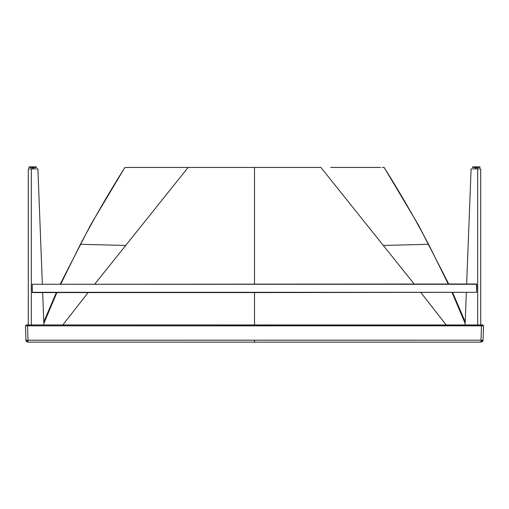 <?xml version="1.0" encoding="UTF-8"?>
<svg xmlns="http://www.w3.org/2000/svg" width="509" height="509" viewBox="0 0 509 509"><rect width="100%" height="100%" fill="white"/><g stroke="black" fill="none" stroke-linecap="round" stroke-linejoin="round"><path stroke-width="0.76" d="M480.719 168.88L480.719 324.946L480.719 168.88L477.684 168.88L477.684 324.946L477.684 168.88L471.099 168.88L466.658 283.997L471.099 168.88L480.719 168.88M466.327 292.586L465.08 324.946L466.327 292.586M37.901 168.88L31.316 168.88L31.316 324.946L31.316 168.88L28.281 168.88L28.281 324.946L28.281 168.88L37.901 168.88L42.342 283.997L37.901 168.88M43.92 324.946L42.673 292.586L43.92 324.946M254.5 292.586L476.736 292.3L32.264 292.3L476.736 292.3L32.551 292.586L254.5 292.586L254.5 324.946L254.5 292.586M32.353 292.516L32.264 284.283L32.264 292.3M476.449 283.997L476.736 292.3L476.736 284.283L32.264 284.283L476.449 283.997M254.5 342.124L28.02 342.124L257.331 342.124L254.5 342.124L254.5 340.19L254.5 342.124M480.986 342.124L480.986 340.19L483.047 340.19L483.55 325.83L482.946 325.843L483.55 325.83L483.047 340.19L480.986 340.19L480.986 342.124L28.014 342.124L480.986 342.124L480.986 340.19L481.043 342.124L483.047 340.19L481.043 342.124L257.331 342.124M28.014 342.124L28.014 340.19L28.014 342.124M483.028 340.419L483.047 340.19C483.296 340.954 482.627 341.603 481.043 342.124L482.608 341.374L481.075 342.124M480.986 340.19L25.953 340.19L27.957 342.124L25.953 340.216L480.986 340.19L481.489 325.83L480.986 340.19M26.392 341.374L27.925 342.124M25.953 340.222L25.45 325.83L25.953 340.19C25.704 340.954 26.373 341.603 27.957 342.124M482.946 325.843L27.511 325.83L28.014 340.19L27.511 325.83L25.45 325.83L483.544 325.715M28.014 340.19L27.002 340.216M482.825 324.952L483.55 325.83L482.691 324.946L481.489 324.946L481.489 325.83L27.511 325.83L27.511 324.946L482.691 324.946L483.55 325.83L482.691 324.946M26.054 325.843L25.45 325.83L26.054 325.843L25.45 325.83L26.303 324.946L25.45 325.83L26.309 324.946L27.709 324.946L27.511 325.805L481.489 325.805L481.489 324.946L480.719 324.939M25.45 325.83L26.309 324.946L481.489 324.946M446.17 324.946L420.911 292.586L446.17 324.946M414.154 283.997L320.893 167.448L254.5 167.448L254.5 283.997L254.5 167.448L271.1 167.448L188.107 167.448L320.893 167.448L414.154 283.997M465.137 323.419L452.119 292.586L465.137 323.419M383.309 167.448L384.13 167.448C399.915 192.504 414.727 218.119 428.572 244.295L448.251 284.098L428.572 244.295L383.621 245.44L428.572 244.295C414.727 218.119 399.915 192.504 384.13 167.448L383.182 167.448M330.704 167.448L380.503 167.448M125.602 167.448L188.107 167.448L94.846 283.997L188.107 167.448L140.338 167.448M88.089 292.586L62.83 324.939L88.089 292.586M465.201 321.86L452.673 292.586L465.201 321.86M385.498 169.631L418.983 226.015L448.722 283.997L418.258 224.711L384.13 167.448L382.087 167.448M271.093 167.448L320.893 167.448M116.644 180.65L124.87 167.448L90.742 224.711L60.278 283.997L90.742 224.711L124.87 167.448C109.085 192.504 94.273 218.119 80.428 244.295L60.749 284.098L80.428 244.295C94.273 218.119 109.085 192.504 124.87 167.448L115.969 181.853M180.11 167.448L188.107 167.448M56.881 292.586L43.863 323.419L56.881 292.586M43.799 321.86L56.327 292.586L43.799 321.86M80.428 244.295L125.373 245.44L80.428 244.295L60.749 284.098L80.428 244.295M448.2 283.997L446.196 279.695M448.251 284.098L428.572 244.295M475.546 168.88L475.546 167.735L475.546 168.88M477.219 167.735L475.291 167.448L477.219 167.735M475.654 167.448L478.409 167.448L475.654 167.448M475.291 167.448L472.498 167.448L475.291 167.448M479.503 167.448L479.503 166.876L479.503 167.448L479.605 166.876L479.987 167.448L480.032 166.876L479.987 167.448L480.032 166.876L480.032 167.448L478.409 167.448L478.409 166.876L472.537 166.876L472.537 167.448L472.498 166.876L472.498 167.448L472.498 166.876L478.409 166.876L478.409 167.448L478.937 167.448L478.937 166.876L478.937 167.448M479.503 166.876L478.899 166.876L478.899 167.448L478.899 166.876L478.613 167.448L478.511 166.876L478.511 167.448L478.409 166.876L479.503 166.876M33.212 167.735L33.212 168.88L33.212 167.735M33.365 167.735L31.927 167.735L33.365 167.735M33.709 167.448L36.463 167.448L33.709 167.448M36.502 167.448L36.463 166.876L30.591 166.876L30.591 167.448L28.968 167.448L33.346 167.448L30.591 167.448L30.591 166.876L30.489 167.448L30.489 166.876L30.387 167.448L30.063 166.876L30.063 167.448L30.063 166.876L36.463 166.876L36.463 167.448L36.502 166.876L36.502 167.448M29.497 166.876L29.497 167.448L29.497 166.876L29.395 167.448L29.395 166.876L29.293 167.448L28.968 166.876L28.968 167.448L28.968 166.876L30.063 166.876M392.356 180.657L384.976 168.797M124.87 167.448L116.555 180.79M392.452 180.803L385.917 170.292M475.406 168.88L475.406 167.735M477.124 168.88L477.124 167.735M33.594 168.88L33.594 167.735M31.876 168.88L31.876 167.735L31.876 168.88"/></g></svg>
